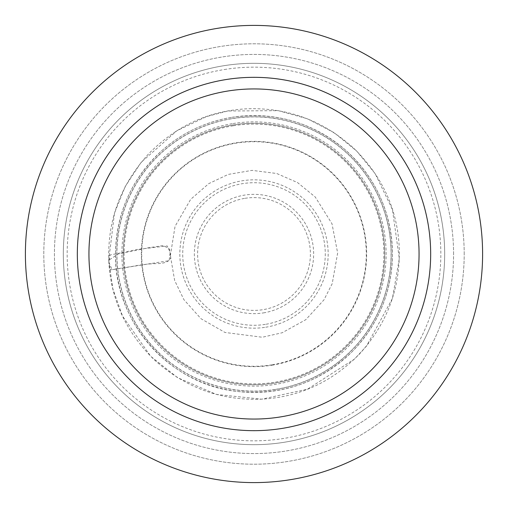 <?xml version="1.0" encoding="UTF-8"?>
<svg xmlns="http://www.w3.org/2000/svg" width="508" height="508" viewBox="0 0 508 508"><rect width="100%" height="100%" fill="white"/><g stroke="black" fill="none" stroke-linecap="round" stroke-linejoin="round"><path stroke-width="0.38" stroke-dasharray="2.54 1.91" d="M232.277 118.529A137.204 137.204 0 0 1 382.181 302.927A137.204 137.204 0 0 1 147.536 340.544A137.204 137.204 0 0 1 232.277 118.529M233.299 124.898A130.753 130.753 0 0 0 152.54 336.48A130.753 130.753 0 0 0 376.155 300.628A130.753 130.753 0 0 0 233.299 124.898A130.753 130.753 0 0 1 376.155 300.628A130.753 130.753 0 0 1 152.54 336.48A130.753 130.753 0 0 1 233.299 124.898A130.753 130.753 0 0 0 152.54 336.48A130.753 130.753 0 0 0 376.155 300.628A130.753 130.753 0 0 0 233.299 124.898A130.753 130.753 0 0 1 376.155 300.628A130.753 130.753 0 0 1 152.54 336.48A130.753 130.753 0 0 1 233.299 124.898M223.812 65.722A190.684 190.684 0 0 1 432.143 321.996A190.684 190.684 0 0 1 106.039 374.282A190.684 190.684 0 0 1 223.812 65.722A190.684 190.684 0 0 1 444.081 238.862A190.684 190.684 0 0 1 254 444.684A190.684 190.684 0 0 1 63.919 269.138A190.684 190.684 0 0 1 223.812 65.722M254 482.6A228.6 228.6 0 0 1 56.026 139.7A228.6 228.6 0 0 1 451.974 139.7A228.6 228.6 0 0 1 254 482.6A228.6 228.6 0 0 0 482.6 254A228.6 228.6 0 0 0 254 25.4A228.6 228.6 0 0 0 25.4 254A228.6 228.6 0 0 0 254 482.6A228.6 228.6 0 0 0 482.6 254A228.6 228.6 0 0 0 254 25.4A228.6 228.6 0 0 0 25.4 254A228.6 228.6 0 0 0 254 482.6M453.58 254A199.581 199.581 0 0 0 154.21 81.159A199.581 199.581 0 0 0 154.21 426.841A199.581 199.581 0 0 0 453.58 254A199.581 199.581 0 0 0 154.21 81.159A199.581 199.581 0 0 0 154.21 426.841A199.581 199.581 0 0 0 453.58 254M464.204 254A210.204 210.204 0 0 0 148.895 71.958A210.204 210.204 0 0 0 148.895 436.042A210.204 210.204 0 0 0 464.204 254A210.204 210.204 0 0 0 148.895 71.958A210.204 210.204 0 0 0 148.895 436.042A210.204 210.204 0 0 0 464.204 254M108.858 262.141L112.071 269.71L169.12 260.674L170.212 252.305L167.189 245.929L138.265 249.326L110.141 254.965L108.858 262.141C107.099 221.063 120.358 184.963 148.634 153.841C176.13 125.971 208.54 110.979 245.859 108.858C286.937 107.099 323.037 120.358 354.159 148.634C382.029 176.13 397.021 208.54 399.142 245.859C400.901 286.937 387.642 323.037 359.366 354.159C331.87 382.029 299.46 397.021 262.141 399.142C221.063 400.901 184.963 387.642 153.841 359.366C125.971 331.87 110.979 299.46 108.858 262.141L110.35 269.894L133.502 266.217C142.03 264.503 150.52 263.62 158.972 263.569C171.323 262.668 171.291 256.864 170.364 255.638L169.589 249.206L163.544 245.535L148.241 247.815L118.154 254.019L108.744 260.274L108.858 262.141M245.072 198.311A56.401 56.401 0 0 1 306.692 274.11A56.401 56.401 0 0 1 210.236 289.573A56.401 56.401 0 0 1 245.072 198.311M275.704 389.363A137.096 137.096 0 0 0 389.363 232.296A137.096 137.096 0 0 0 232.296 118.637A137.096 137.096 0 0 0 118.637 275.704A137.096 137.096 0 0 0 275.704 389.363M233.083 123.546A132.124 132.124 0 0 1 377.438 301.117A132.124 132.124 0 0 1 151.479 337.344A132.124 132.124 0 0 1 233.083 123.546M232.08 117.284A138.462 138.462 0 0 1 383.356 303.378A138.462 138.462 0 0 1 146.564 341.338A138.462 138.462 0 0 1 232.08 117.284C205.67 121.672 182.385 132.677 162.236 150.311C131.782 178.27 116.211 212.922 115.538 254.26C114.237 321.97 169.545 384.461 236.906 391.408C281.419 395.935 319.818 382.708 352.095 351.72C378.524 324.402 391.979 291.744 392.462 253.74C391.63 212.401 375.933 177.806 345.37 149.962C312.464 122.225 274.701 111.335 232.08 117.284M233.439 125.743A129.896 129.896 0 0 1 375.355 300.323A129.896 129.896 0 0 1 153.206 335.94A129.896 129.896 0 0 1 233.439 125.743M271.831 365.227A112.649 112.649 0 0 0 341.408 182.944A112.649 112.649 0 0 0 148.755 213.83A112.649 112.649 0 0 0 271.831 365.227M265.741 327.228A74.162 74.162 0 0 0 311.544 207.22A74.162 74.162 0 0 0 184.715 227.552A74.162 74.162 0 0 0 265.741 327.228M271.774 364.865A112.281 112.281 0 0 1 149.098 213.963A112.281 112.281 0 0 1 341.128 183.172A112.281 112.281 0 0 1 271.774 364.865M263.442 312.896A59.646 59.646 0 0 0 312.896 244.558A59.646 59.646 0 0 0 244.558 195.104A59.646 59.646 0 0 0 195.104 263.442A59.646 59.646 0 0 0 263.442 312.896M265.284 324.377A71.279 71.279 0 0 1 187.408 228.581A71.279 71.279 0 0 1 309.309 209.036A71.279 71.279 0 0 1 265.284 324.377M224.422 69.52A186.836 186.836 0 0 1 428.555 320.624A186.836 186.836 0 0 1 109.023 371.856A186.836 186.836 0 0 1 224.422 69.52M170.364 255.638L175.057 226.333L190.691 199.326L208.769 183.629L228.232 174.415L252.07 170.371L276.714 173.495L297.593 182.607L315.239 197.009L331.991 223.749L337.649 252.99L332.219 283.654L323.971 299.847L305.784 319.697L282.124 332.778L262.287 337.242L224.974 332.454L201.022 318.738L183.902 299.656L174.663 280.518L170.364 255.638M108.744 260.274L114.478 213.125L125.279 186.411L141.135 162.357L176.898 130.74L206.47 116.599L227.768 110.998L278.282 110.655L307.315 118.739L334.054 132.639L356.68 151.067L375.164 173.647L392.436 209.582L399.313 258.566L392.411 298.501L366.478 346.119L354.559 359.004L307.524 389.179L261.766 399.18L216.344 394.424L177.508 377.635L150.73 356.337L122.555 316.122L112.859 288.887L108.744 260.274"/><path stroke-width="0.76" d="M254 482.6A228.6 228.6 0 0 1 56.026 139.7A228.6 228.6 0 0 1 451.974 139.7A228.6 228.6 0 0 1 254 482.6M77.33 254A176.67 176.67 0 0 1 254 77.33A176.67 176.67 0 0 1 430.67 254A176.67 176.67 0 0 1 254 430.67A176.67 176.67 0 0 1 77.33 254M254 419.056A165.056 165.056 0 0 1 111.055 171.469A165.056 165.056 0 0 1 396.945 171.469A165.056 165.056 0 0 1 254 419.056"/></g></svg>
